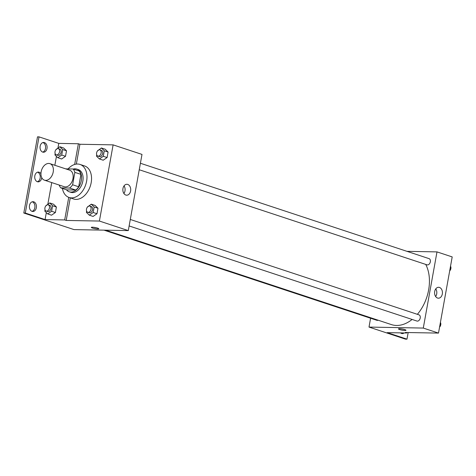 <?xml version="1.0" encoding="UTF-8"?>
<svg xmlns="http://www.w3.org/2000/svg" width="476" height="476" viewBox="0 0 476 476"><rect width="100%" height="100%" fill="white"/><g stroke="black" fill="none" stroke-linecap="round" stroke-linejoin="round"><path stroke-width="0.71" d="M45.654 180.374A8.699 5.891 108.3 0 1 44.447 180.172A8.699 5.891 108.3 0 1 41.585 170.063A8.699 5.891 108.3 0 1 49.909 163.649A8.699 5.891 108.3 0 1 53.02 172.895A8.699 5.891 108.3 0 1 45.654 180.374M49.909 163.649L69.674 170.182A8.699 5.891 108.3 0 1 72.786 179.428A8.699 5.891 108.3 0 1 65.42 186.907A8.699 5.891 108.3 0 1 64.212 186.705L44.447 180.172M73.084 168.998L79.165 171.009A11.686 7.908 108.3 0 1 80.932 174.365L78.695 186.782L72.614 184.777L74.851 172.36A11.686 7.908 108.3 0 0 73.084 168.998L65.694 168.867M78.695 186.782A11.686 7.908 108.3 0 1 75.738 190.055L66.89 189.894L60.809 187.883A11.686 7.908 108.3 0 1 59.203 185.045M60.809 187.883L69.657 188.044A11.686 7.908 108.3 0 0 72.614 184.777M75.738 190.055L69.657 188.044M66.432 189.74A11.965 8.098 -71.7 0 0 69.276 191.81A11.965 8.098 -71.7 0 0 80.712 182.992A11.965 8.098 -71.7 0 0 76.779 169.093A11.965 8.098 -71.7 0 0 73.262 169.057M76.779 169.093L78.302 169.593A11.965 8.098 108.3 0 1 82.58 182.308A11.965 8.098 108.3 0 1 72.453 192.59A11.965 8.098 108.3 0 1 70.793 192.31L69.276 191.81M80.932 174.365L74.851 172.36M68.098 168.909A17.404 11.775 108.3 0 1 80.01 164.434A17.404 11.775 108.3 0 1 86.233 182.921A17.404 11.775 108.3 0 1 71.501 197.885A17.404 11.775 108.3 0 1 69.091 197.475A17.404 11.775 108.3 0 1 62.41 188.413M80.01 164.434L84.567 165.94A17.404 11.775 108.3 0 1 90.797 184.432A17.404 11.775 108.3 0 1 76.065 199.39A17.404 11.775 108.3 0 1 73.649 198.986L69.091 197.475M76.338 164.089L79.909 144.258L78.385 143.758L58.78 143.395L39.014 136.868L37.509 136.838L23.8 213.016L74.006 229.599L128.294 230.598L99.401 221.048L113.109 144.871L79.909 144.258M99.401 221.048L66.2 220.442L70.264 197.861M86.62 211.082L86.388 212.361L89.292 215.17L93.088 216.425L96.979 213.742L97.967 208.244L95.069 205.43L91.267 204.174L87.322 207.191M96.735 154.879L96.503 156.158L99.401 158.966L103.203 160.222L107.088 157.538L108.082 152.04L105.184 149.226L101.382 147.971L97.431 150.987M92.427 228.04A3.808 0.577 10.2 0 1 91.321 227.415A3.808 0.577 10.2 0 1 95.164 227.522A3.808 0.577 10.2 0 1 98.812 228.76A3.808 0.577 10.2 0 1 96.461 228.879A3.808 0.577 10.2 0 1 92.427 228.04M66.2 220.442L64.682 219.936L45.077 219.579L25.305 213.046L23.8 213.016M128.294 230.598L141.997 154.414L113.109 144.871M127.735 184.432A5.456 3.933 -88.9 0 1 130.68 190.412A5.456 3.933 -88.9 0 1 126.681 195.196A5.456 3.933 -88.9 0 1 122.85 189.668A5.456 3.933 -88.9 0 1 126.884 184.289A5.456 3.933 -88.9 0 1 127.735 184.432M123.909 193.512A5.456 3.933 91.1 0 0 124.046 185.872M93.891 227.326A3.808 0.577 -169.8 0 0 96.426 227.784M64.682 219.936L68.74 197.356M25.305 213.046L39.014 136.868M32.249 201.8A4.897 3.528 -88.9 0 1 32.261 201.8A4.897 3.528 -88.9 0 1 34.932 206.638A4.897 3.528 -88.9 0 1 32.07 211.356M42.905 142.544A4.897 3.528 -88.9 0 1 42.923 142.55A4.897 3.528 -88.9 0 1 45.595 147.387A4.897 3.528 -88.9 0 1 42.733 152.106M37.58 172.175A4.897 3.528 -88.9 0 1 37.592 172.175A4.897 3.528 -88.9 0 1 40.264 177.012A4.897 3.528 -88.9 0 1 37.402 181.731M74.661 164.452L78.385 143.758M55.162 153.641L54.93 154.92L57.828 157.729L61.63 158.99L65.515 156.301L66.509 150.803L63.611 147.994L59.809 146.733L55.859 149.75M45.047 209.851L44.815 211.124L47.713 213.938L51.515 215.194L55.406 212.504L56.394 207.006L53.496 204.198L49.694 202.937L45.75 205.959M45.077 219.579L46.333 212.594M47.838 204.222L51.735 182.576M54.847 165.279L56.448 156.39M57.953 148.018L58.78 143.395M33.772 201.83A4.897 3.528 -88.9 0 1 36.408 207.191A4.897 3.528 -88.9 0 1 32.826 211.487A4.897 3.528 -88.9 0 1 29.387 206.525A4.897 3.528 -88.9 0 1 33.005 201.699A4.897 3.528 -88.9 0 1 33.772 201.83M44.429 142.58A4.897 3.528 -88.9 0 1 47.07 147.941A4.897 3.528 -88.9 0 1 43.483 152.231A4.897 3.528 -88.9 0 1 40.049 147.274A4.897 3.528 -88.9 0 1 43.667 142.449A4.897 3.528 -88.9 0 1 44.429 142.58M41.733 177.613A4.897 3.528 -88.9 0 1 38.151 181.862A4.897 3.528 -88.9 0 1 34.718 176.899A4.897 3.528 -88.9 0 1 38.336 172.074A4.897 3.528 -88.9 0 1 39.103 172.205A4.897 3.528 -88.9 0 1 40.954 173.794M412.109 319.455A36.979 25.02 108.3 0 1 396.526 325.459A36.979 25.02 108.3 0 1 391.397 324.59L105.672 230.182M425.717 264.4A36.979 25.02 108.3 0 1 417.369 314.321M129.127 225.945L416.94 321.05A3.261 2.207 -71.7 0 0 417.392 321.127A3.261 2.207 -71.7 0 0 420.159 318.319A3.261 2.207 -71.7 0 0 418.993 314.856L130.293 219.46M378.146 320.217A3.261 2.207 108.3 0 1 377.343 320.39A3.261 2.207 108.3 0 1 376.891 320.318L104.018 230.152M140.408 163.256L429.102 258.652A3.261 2.207 108.3 0 1 430.268 262.115A3.261 2.207 108.3 0 1 427.507 264.924A3.261 2.207 108.3 0 1 427.055 264.846L139.242 169.742M370.59 318.236L369.001 327.077L423.289 328.071L436.992 251.893L406.98 251.34M423.289 328.071L438.491 333.093L405.29 332.486L406.813 332.992L387.208 332.629L406.98 339.162L405.469 339.132L369.001 327.077M398.477 328.91A3.808 0.577 -169.8 0 0 399.584 329.535A3.808 0.577 10.2 0 1 398.477 328.91A3.808 0.577 10.2 0 1 402.327 329.017A3.808 0.577 10.2 0 1 405.974 330.255A3.808 0.577 10.2 0 1 403.618 330.374A3.808 0.577 10.2 0 1 399.584 329.535A3.808 0.577 -169.8 0 0 403.618 330.368A3.808 0.577 -169.8 0 0 405.974 330.255M438.491 333.093L452.2 256.915L436.992 251.893M439.461 287.439A5.456 3.933 -88.9 0 1 442.4 293.412A5.456 3.933 -88.9 0 1 438.402 298.196A5.456 3.933 -88.9 0 1 434.576 292.675A5.456 3.933 -88.9 0 1 438.604 287.29A5.456 3.933 -88.9 0 1 439.461 287.439M435.629 296.512A5.456 3.933 91.1 0 0 435.766 288.873M408.17 332.54L406.98 339.162M402.619 332.914A4.897 3.528 -88.9 0 1 401.577 333.456M406.897 332.516L406.813 332.992M404.124 332.938A4.897 3.528 -88.9 0 1 402.327 333.581A4.897 3.528 -88.9 0 1 401.56 333.45A4.897 3.528 -88.9 0 1 400.554 332.873M439.538 327.274L440.615 321.306M440.633 322.823A3.261 2.207 108.3 0 1 439.931 326.714M449.653 271.07L450.724 265.102M450.742 266.62A3.261 2.207 108.3 0 1 450.046 270.511M89.292 215.17L93.177 212.486L94.165 206.989L91.267 204.174M89.78 206.072L91.303 206.578A3.261 2.207 108.3 0 1 92.469 210.041A3.261 2.207 108.3 0 1 89.708 212.849A3.261 2.207 108.3 0 1 89.256 212.772L87.733 212.272A3.261 2.207 108.3 0 1 86.662 208.482A3.261 2.207 108.3 0 1 89.78 206.072A3.261 2.207 108.3 0 1 90.946 209.541A3.261 2.207 108.3 0 1 88.185 212.344A3.261 2.207 108.3 0 1 87.733 212.272M93.088 216.425L96.979 213.742L93.177 212.486M96.979 213.742L97.967 208.244L94.165 206.989M97.967 208.244L95.069 205.43M99.401 158.966L103.292 156.283L104.28 150.785L101.382 147.971M99.895 149.869L101.412 150.374A3.261 2.207 108.3 0 1 102.584 153.837A3.261 2.207 108.3 0 1 99.817 156.646A3.261 2.207 108.3 0 1 99.365 156.568L97.848 156.063A3.261 2.207 108.3 0 1 96.777 152.272A3.261 2.207 108.3 0 1 99.895 149.869A3.261 2.207 108.3 0 1 101.061 153.337A3.261 2.207 108.3 0 1 98.3 156.14A3.261 2.207 108.3 0 1 97.848 156.063M103.203 160.222L107.088 157.538L103.292 156.283M107.088 157.538L108.082 152.04L104.28 150.785M108.082 152.04L105.184 149.226M47.713 213.938L51.604 211.249L52.592 205.751L49.694 202.937M48.207 204.835L49.73 205.34A3.261 2.207 108.3 0 1 50.896 208.809A3.261 2.207 108.3 0 1 48.136 211.612A3.261 2.207 108.3 0 1 47.683 211.534L46.16 211.035A3.261 2.207 108.3 0 1 45.089 207.244A3.261 2.207 108.3 0 1 48.207 204.835A3.261 2.207 108.3 0 1 49.373 208.304A3.261 2.207 108.3 0 1 46.612 211.112A3.261 2.207 108.3 0 1 46.16 211.035M51.515 215.194L55.406 212.504L51.604 211.249M55.406 212.504L56.394 207.006L52.592 205.751M56.394 207.006L53.496 204.198M57.828 157.729L61.713 155.045L62.707 149.547L59.809 146.733M58.322 148.631L59.839 149.137A3.261 2.207 108.3 0 1 61.011 152.6A3.261 2.207 108.3 0 1 58.245 155.408A3.261 2.207 108.3 0 1 57.792 155.331L56.275 154.831A3.261 2.207 108.3 0 1 55.198 151.041A3.261 2.207 108.3 0 1 58.322 148.631A3.261 2.207 108.3 0 1 59.488 152.1A3.261 2.207 108.3 0 1 56.727 154.902A3.261 2.207 108.3 0 1 56.275 154.831M61.63 158.99L65.515 156.301L61.713 155.045M65.515 156.301L66.509 150.803L62.707 149.547M66.509 150.803L63.611 147.994"/></g></svg>
